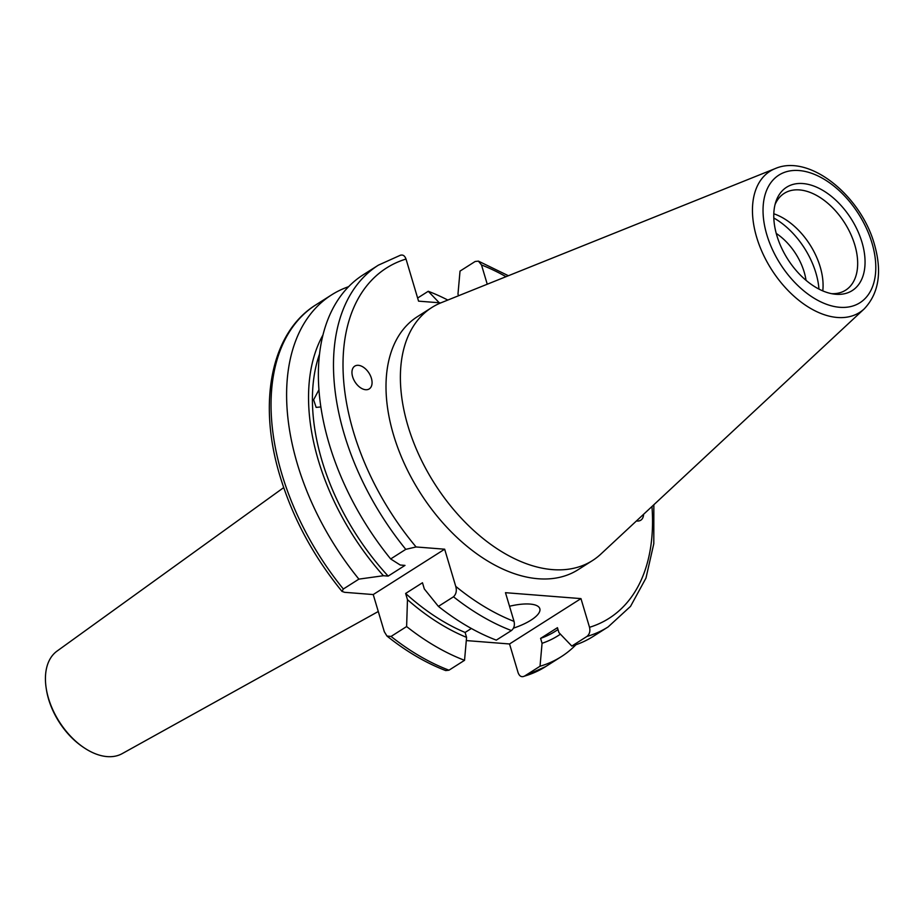 <?xml version="1.0" encoding="UTF-8"?>
<svg xmlns="http://www.w3.org/2000/svg" width="924" height="924" viewBox="0 0 924 924"><rect width="100%" height="100%" fill="white"/><g stroke="black" fill="none" stroke-linecap="round" stroke-linejoin="round"><path stroke-width="1.39" d="M513.478 628.135A33.714 11.146 163.4 0 0 539.824 608.697A33.714 11.146 163.4 0 0 529.972 604.065A33.714 11.146 163.4 0 0 509.517 606.26M636.451 520.94A13.49 8.281 57.6 0 0 638.923 520.94A13.49 8.281 57.6 0 0 643.578 514.31M371.39 378.251A13.49 8.281 57.6 0 0 361.827 366.32A13.49 8.281 57.6 0 0 352.506 369.057A13.49 8.281 57.6 0 0 352.633 376.773A13.49 8.281 57.6 0 0 362.185 388.715A13.49 8.281 57.6 0 0 371.517 385.966A13.49 8.281 57.6 0 0 371.39 378.251M776.241 233.425A47.205 28.991 -122.4 0 1 804.169 272.014A47.205 28.991 -122.4 0 1 806.028 280.33M861.976 242.261A61.215 37.595 57.6 0 0 817.879 187.757A61.215 37.595 57.6 0 0 775.837 201.813A61.215 37.595 57.6 0 0 776.853 235.574A61.215 37.595 57.6 0 0 834.476 294.132A61.215 37.595 57.6 0 0 861.976 242.261M831.669 293.682A57.323 35.204 57.6 0 0 845.656 290.159A57.323 35.204 57.6 0 0 854.781 244.895A57.323 35.204 57.6 0 0 784.199 193.382A57.323 35.204 57.6 0 0 775.063 204.539M822.776 290.898A57.323 35.204 57.6 0 0 820.189 266.863A57.323 35.204 57.6 0 0 773.804 213.779M818.953 289.096A64.068 39.351 57.6 0 0 815.892 272.938A64.068 39.351 57.6 0 0 773.815 217.995M775.19 168.595L441.141 302.737A149.873 92.053 57.6 0 0 431.797 307.53L417.429 316.655A149.873 92.053 57.6 0 0 393.555 434.996A149.873 92.053 57.6 0 0 578.112 569.692L592.48 560.568A149.873 92.053 57.6 0 0 600.785 554.146L864.263 308.847C878.92 293.289 882.293 271.725 874.358 244.155C860.949 195.946 809.597 153.58 775.19 168.595A83.622 51.363 57.6 0 0 756.664 237.283A83.622 51.363 57.6 0 0 805.947 305.521A83.622 51.363 57.6 0 0 864.263 308.847M431.797 307.53A149.873 92.053 57.6 0 0 407.934 425.86A149.873 92.053 57.6 0 0 592.48 560.568M348.591 286.683A214.276 131.612 57.6 0 0 331.531 294.918A214.276 131.612 57.6 0 0 297.401 464.102A214.276 131.612 57.6 0 0 358.893 579.129L383.402 575.721A194.872 119.693 57.6 0 1 322.938 335.042M447.817 300.057A214.276 131.612 57.6 0 0 428.251 291.279L417.636 298.025M439.258 302.772L428.251 291.279M320.847 406.941L316.147 407.392L313.617 399.78L318.93 389.778M319.508 354.123A189.663 116.493 57.6 0 0 321.979 460.706A189.663 116.493 57.6 0 0 388.161 576.102L383.402 575.721M405.775 549.353A214.276 131.612 57.6 0 1 344.282 434.338A214.276 131.612 57.6 0 1 378.413 265.142L363.294 274.74A214.276 131.612 57.6 0 0 329.175 443.924A214.276 131.612 57.6 0 0 390.667 558.951L405.775 549.353L416.089 546.962L444.663 549.202L455.74 586.37A207.53 127.466 57.6 0 0 514.033 621.378L505.474 592.688L580.965 598.613L589.524 627.304C590.424 631.231 589.547 634.291 586.913 636.463L571.806 646.061A214.276 131.612 57.6 0 0 593.035 636.509L608.142 626.911A214.276 131.612 57.6 0 1 586.913 636.463M399.642 255.578C402.529 254.25 404.654 255.405 406.017 259.043A207.53 127.466 57.6 0 0 353.465 431.843A207.53 127.466 57.6 0 0 416.089 546.962M283.691 487.606L57.057 651.085A60.788 37.33 57.6 0 0 46.2 688.253A60.788 37.33 57.6 0 0 83.922 747.655A60.788 37.33 57.6 0 0 107.149 756.606A60.788 37.33 57.6 0 0 122.176 753.638L378.286 611.503M46.2 688.253L46.408 689.581A58.662 36.036 57.6 0 0 82.814 746.904L83.922 747.655M466.285 640.575L509.54 643.97L518.098 672.66C519.461 676.299 521.586 677.454 524.474 676.125L545.703 666.562L561.261 656.687A214.276 131.612 57.6 0 0 575.964 644.733M342.007 591.418C313.352 556.248 292.712 517.867 280.064 476.276C257.484 402.621 270.986 332.536 315.962 304.793A214.276 131.612 57.6 0 0 281.843 473.989A214.276 131.612 57.6 0 0 343.335 589.004L342.007 591.418L344.652 592.319L373.227 594.559L384.315 631.727L386.96 636.047L391.06 636.44L406.618 626.553L407.472 599.653L405.624 593.462L422.476 582.755L424.324 588.958L438.392 606.387L453.499 596.789C456.213 594.12 456.953 590.644 455.74 586.37M571.806 646.061L558.916 632.605L557.449 627.685L540.598 638.38A189.663 116.493 57.6 0 0 555.52 631.161L558.015 629.591M440.771 302.887L418.56 301.155L406.017 259.043M487.248 284.222L481.508 264.969L478.401 261.122L475.132 261.504L460.025 271.102L457.981 294.051L458.5 295.772M390.667 558.951L400.242 565.026L405.001 565.396L388.161 576.102M540.598 638.38L542.065 643.3A194.872 119.693 57.6 0 0 560.418 634.176M542.065 643.3L540.032 666.239A214.276 131.612 57.6 0 0 561.261 656.687M343.335 589.004L358.893 579.129M540.032 666.239L524.474 676.125A214.276 131.612 57.6 0 0 545.703 666.562M438.392 606.387A214.276 131.612 57.6 0 0 496.303 640.136L511.422 630.549C514.056 628.366 514.922 625.317 514.033 621.378M405.624 593.462A189.663 116.493 57.6 0 0 465.107 632.455L471.367 628.482M407.472 599.653A194.872 119.693 57.6 0 0 466.574 637.375L465.107 632.455M406.618 626.553A214.276 131.612 57.6 0 0 464.541 660.314L466.574 637.375M386.96 636.047C406.167 651.385 425.756 662.901 445.703 670.581L448.972 670.2L464.541 660.314M509.54 643.97L580.965 598.613M373.227 594.559L444.663 549.202M766.839 234.788A75.606 46.443 57.6 0 0 839.801 307.299A75.606 46.443 57.6 0 0 871.99 243.047A75.606 46.443 57.6 0 0 799.029 170.536A75.606 46.443 57.6 0 0 766.839 234.788M589.524 627.304A207.53 127.466 57.6 0 0 651.963 506.502M506.017 276.692A207.53 127.466 57.6 0 0 481.508 264.969M453.499 596.789A214.276 131.612 57.6 0 0 511.422 630.549M391.06 636.44A214.276 131.612 57.6 0 0 448.972 670.2M315.962 304.793L331.531 294.918M378.413 265.142L400.669 255.116M478.401 261.122L508.408 275.733M653.846 504.747L653.799 543.682L645.968 578.101L630.538 606.363L608.142 626.911"/></g></svg>
